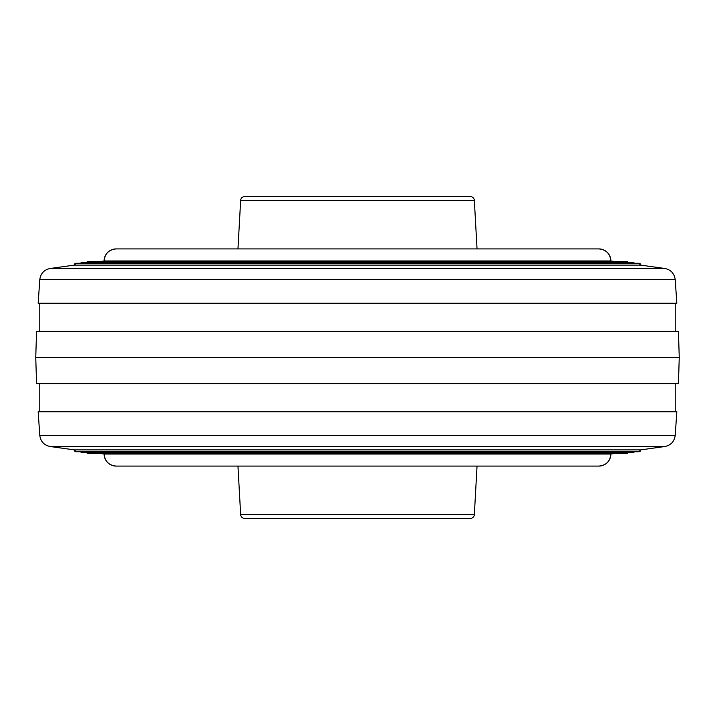 <?xml version="1.0" encoding="UTF-8"?>
<svg xmlns="http://www.w3.org/2000/svg" width="715" height="715" viewBox="0 0 715 715"><rect width="100%" height="100%" fill="white"/><g stroke="black" fill="none" stroke-linecap="round" stroke-linejoin="round"><path stroke-width="1.07" d="M474.349 200.423L240.651 200.423A4.022 4.022 0 0 1 244.673 196.625L470.327 196.625A4.022 4.022 0 0 1 474.349 200.423L477.039 248.909L598.804 248.909A12.066 12.066 -90 0 1 610.878 260.975L104.122 260.975C104.837 253.646 108.859 249.624 116.188 248.909L116.188 248.909A12.066 12.066 90 0 0 104.122 260.975L99.6 261.601M240.651 514.577L474.349 514.577A4.022 4.022 0 0 1 470.327 518.375L244.673 518.375A4.022 4.022 0 0 1 240.651 514.577L237.961 466.091M474.349 514.577L477.039 466.091M240.651 200.423L237.961 248.909L116.188 248.909L598.812 248.909A12.066 12.066 -90 0 0 598.714 248.909M82.002 452.559A1.609 1.609 -90 0 1 80.589 451.719L82.002 452.559L632.998 452.559A1.609 1.609 90 0 0 634.411 451.719L632.998 452.559M88.034 453.399A1.609 1.609 -90 0 1 86.622 452.559L88.034 453.399L626.966 453.399A1.609 1.609 90 0 0 628.378 452.559L626.966 453.399M598.786 466.091A12.066 12.066 90 0 0 610.878 454.025L104.122 454.025C104.837 461.354 108.859 465.376 116.188 466.091L116.188 466.091A12.066 12.066 -90 0 1 104.122 454.025L99.6 453.399M679.25 357.5L678.446 383.642L36.554 383.642L35.75 357.5L679.25 357.5L678.446 331.358L36.554 331.358L35.75 357.5M38.163 411.795L676.837 411.795L675.201 435.408L39.799 435.408L38.163 411.795M50.175 446.526L664.825 446.526L640.622 449.887L639.031 451.719A1.609 1.609 90 0 0 640.622 449.887L74.378 449.887L75.969 451.719A1.609 1.609 -90 0 1 74.378 449.887L50.175 446.526C44.107 445.257 40.648 441.548 39.799 435.408M82.002 262.441A1.609 1.609 90 0 0 80.589 263.281L82.002 262.441L632.998 262.441A1.609 1.609 -90 0 1 634.411 263.281L632.998 262.441M88.034 261.601A1.609 1.609 90 0 0 86.622 262.441L88.034 261.601L626.966 261.601A1.609 1.609 -90 0 1 628.378 262.441L626.966 261.601M676.837 303.205L38.163 303.205L39.799 279.592L675.201 279.592L676.837 303.205M50.175 268.474L664.825 268.474L640.622 265.113L639.031 263.281A1.609 1.609 -90 0 1 640.622 265.113L74.378 265.113L75.969 263.281A1.609 1.609 90 0 0 74.378 265.113L50.175 268.474C44.107 269.743 40.648 273.452 39.799 279.592M615.4 453.399L610.878 454.025C610.163 461.354 606.141 465.376 598.812 466.091L116.188 466.091M39.772 411.795L39.772 383.642M598.812 248.909C606.141 249.624 610.163 253.646 610.878 260.975L615.4 261.601M675.228 303.205L675.228 331.358M664.825 268.474C670.893 269.743 674.352 273.452 675.201 279.592M639.031 263.281L75.969 263.281M39.772 303.205L39.772 331.358M75.969 451.719L639.031 451.719M664.825 446.526C670.893 445.257 674.352 441.548 675.201 435.408M675.228 411.795L675.228 383.642"/></g></svg>
